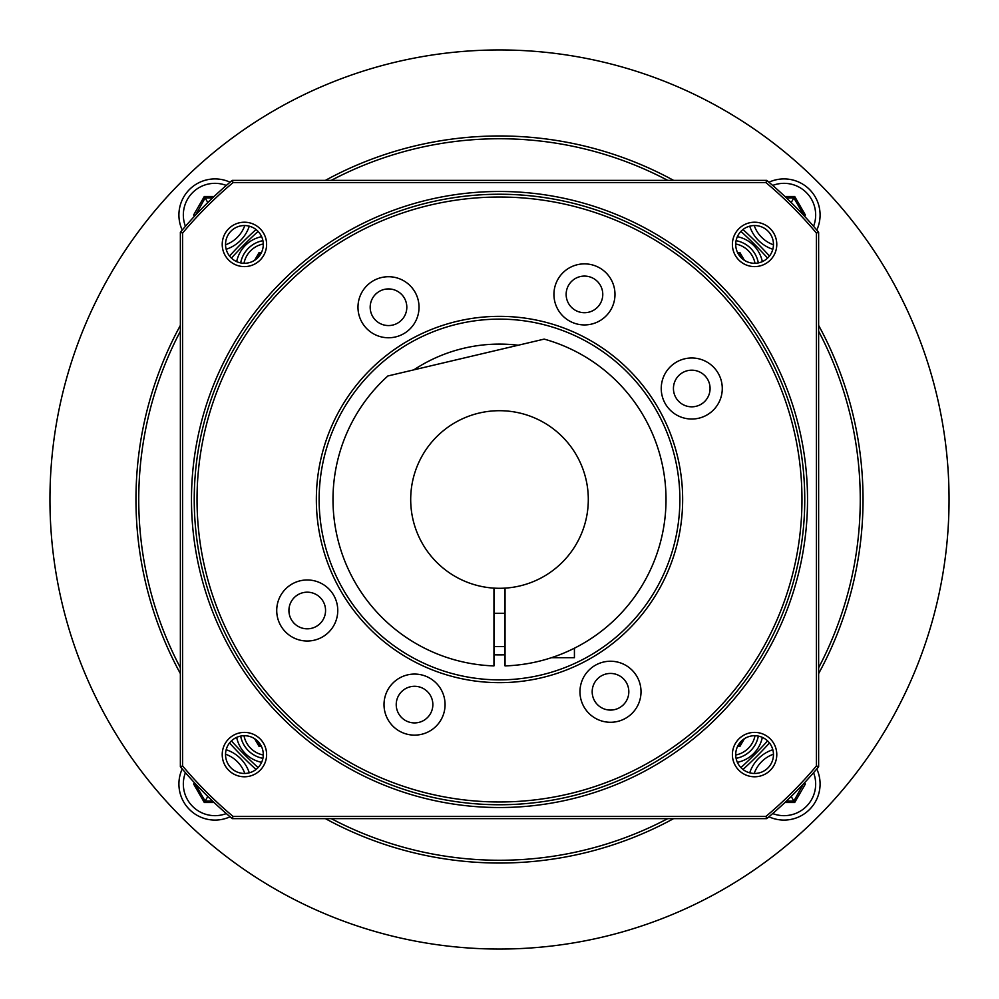 <?xml version="1.0" encoding="UTF-8"?>
<svg xmlns="http://www.w3.org/2000/svg" width="999" height="999" viewBox="0 0 999 999"><rect width="100%" height="100%" fill="white"/><g stroke="black" fill="none" stroke-linecap="round" stroke-linejoin="round"><path stroke-width="1.5" d="M499.5 949.05A449.55 449.55 0 0 0 949.05 499.5A449.55 449.55 0 0 0 499.5 49.95A449.55 449.55 0 0 0 49.95 499.5A449.55 449.55 0 0 0 499.5 949.05M499.5 588.299A88.799 88.799 0 0 0 588.261 496.728A88.799 88.799 0 0 0 499.5 410.701A88.799 88.799 0 0 0 410.739 496.728A88.799 88.799 0 0 0 499.5 588.299M493.956 588.124L493.956 665.908A166.496 166.496 0 0 1 387.862 375.974L544.18 339.111A166.496 166.496 0 0 1 505.044 665.908L505.044 588.124M553.883 656.867L552.559 657.317M552.684 657.28L553.921 656.855M556.705 655.868L560.227 654.532M560.476 654.432L561.938 653.846M564.373 652.846L569.118 650.749M571.678 649.537L574.425 648.189L574.425 657.679L551.485 657.679M493.956 613.274L505.044 613.274M493.956 646.578L505.044 646.578M182.218 768.93A36.076 36.076 0 0 0 230.07 816.782M226.174 749.725A36.076 36.076 0 0 1 249.275 772.826M226.311 813.561A31.631 31.631 0 0 1 185.439 772.689M225.549 754.208A31.631 31.631 0 0 1 244.792 773.451M194.418 782.679L193.631 784.028L204.308 802.509L205.145 801.061L212.575 801.061M193.631 784.028L195.305 784.028L205.145 801.061L207.804 796.453M768.93 816.782A36.076 36.076 0 0 0 816.782 768.93M749.725 772.826A36.076 36.076 0 0 1 772.826 749.725M754.208 773.451A31.631 31.631 0 0 1 773.451 754.208M813.561 772.689A31.631 31.631 0 0 1 772.689 813.561M784.902 802.509L794.692 802.509L805.369 784.028L803.558 783.778M794.692 802.509L793.855 801.061L803.333 784.028M786.425 801.061L793.855 801.061L791.196 796.453M749.725 226.174A36.076 36.076 0 0 0 772.826 249.275M816.782 230.07A36.076 36.076 0 0 0 768.93 182.218M772.689 185.439A31.631 31.631 0 0 1 813.561 226.311M754.208 225.549A31.631 31.631 0 0 0 773.451 244.792M804.582 216.321L805.369 214.972L803.696 214.972L793.855 197.939L786.425 197.939M805.369 214.972L794.692 196.491L791.196 202.547M230.07 182.218A36.076 36.076 0 0 0 182.218 230.07M226.174 249.275A36.076 36.076 0 0 0 249.275 226.174M185.439 226.311A31.631 31.631 0 0 1 226.311 185.439M225.549 244.792A31.631 31.631 0 0 0 244.792 225.549M214.098 196.491L204.308 196.491L193.631 214.972L195.442 215.222M204.308 196.491L205.145 197.939L195.667 214.972M212.575 197.939L205.145 197.939L207.804 202.547M331.268 818.631A360.751 360.751 0 0 0 667.732 818.631M740.896 767.582A360.751 360.751 0 0 0 767.582 740.896M818.631 667.732A360.751 360.751 0 0 0 818.631 331.268M767.582 258.104A360.751 360.751 0 0 0 740.896 231.418M667.732 180.369A360.751 360.751 0 0 0 331.268 180.369M258.104 231.418A360.751 360.751 0 0 0 231.418 258.104M180.369 331.268A360.751 360.751 0 0 0 180.369 667.732M231.418 740.896A360.751 360.751 0 0 0 258.104 767.582M505.044 654.807A155.394 155.394 0 0 1 499.5 654.894A155.394 155.394 0 0 1 493.956 654.807M413.823 369.855A155.394 155.394 0 0 1 518.219 345.229M261.626 762.324A31.918 31.918 0 0 1 236.676 737.374M762.324 737.374A31.918 31.918 0 0 1 737.374 762.324M737.374 236.676A31.918 31.918 0 0 1 762.324 261.626M236.676 261.626A31.918 31.918 0 0 1 261.626 236.676M240.672 736.088A27.747 27.747 0 0 0 262.912 758.328M243.993 735.726A24.426 24.426 0 0 0 263.274 755.007M254.645 738.736L259.078 746.415L260.839 745.304M256.93 740.471L259.728 745.304L260.264 744.355M736.088 758.328A27.747 27.747 0 0 0 758.328 736.088M735.726 755.007A24.426 24.426 0 0 0 755.007 735.726M737.587 746.415L739.922 746.415L739.272 745.304L742.07 740.471M738.161 745.304L739.272 745.304L738.736 744.355M736.088 240.672A27.747 27.747 0 0 1 758.328 262.912M735.726 243.993A24.426 24.426 0 0 1 755.007 263.274M744.355 260.264L739.922 252.585L738.161 253.696M742.07 258.529L739.272 253.696L738.736 254.645M240.672 262.912A27.747 27.747 0 0 1 262.912 240.672M243.993 263.274A24.426 24.426 0 0 1 263.274 243.993M261.413 252.585L259.078 252.585L259.728 253.696L256.93 258.529M260.839 253.696L259.728 253.696L260.264 254.645M406.818 307.242A18.319 18.319 0 0 1 388.499 325.562A18.319 18.319 0 0 1 370.179 307.242A18.319 18.319 0 0 1 388.499 288.923A18.319 18.319 0 0 1 406.818 307.242M419.031 307.242A30.519 30.519 0 0 0 388.499 276.723A30.519 30.519 0 0 0 357.979 307.242A30.519 30.519 0 0 0 388.499 337.762A30.519 30.519 0 0 0 419.031 307.242M316.346 499.5A183.154 183.154 0 0 1 499.5 316.346A183.154 183.154 0 0 1 682.654 499.5A183.154 183.154 0 0 1 499.5 682.654A183.154 183.154 0 0 1 316.346 499.5M337.762 610.501A30.519 30.519 0 0 0 307.242 579.969A30.519 30.519 0 0 0 276.723 610.501A30.519 30.519 0 0 0 307.242 641.021A30.519 30.519 0 0 0 337.762 610.501M641.021 691.758A30.519 30.519 0 0 0 610.501 661.238A30.519 30.519 0 0 0 579.969 691.758A30.519 30.519 0 0 0 610.501 722.277A30.519 30.519 0 0 0 641.021 691.758M722.277 388.499A30.519 30.519 0 0 0 691.758 357.979A30.519 30.519 0 0 0 661.238 388.499A30.519 30.519 0 0 0 691.758 419.031A30.519 30.519 0 0 0 722.277 388.499M614.984 294.393A30.519 30.519 0 0 0 584.452 263.873A30.519 30.519 0 0 0 553.933 294.393A30.519 30.519 0 0 0 584.452 324.925A30.519 30.519 0 0 0 614.984 294.393M445.067 704.607A30.519 30.519 0 0 0 414.548 674.075A30.519 30.519 0 0 0 384.016 704.607A30.519 30.519 0 0 0 414.548 735.127A30.519 30.519 0 0 0 445.067 704.607M283.654 283.654A305.244 305.244 0 0 1 781.518 382.692A305.244 305.244 0 0 1 499.5 804.744A305.244 305.244 0 0 1 283.654 283.654M816.408 233.054A414.036 414.036 0 0 0 765.946 182.592L233.054 182.592A414.036 414.036 0 0 0 182.592 233.054L182.592 765.946A414.036 414.036 0 0 0 233.054 816.408L765.946 816.408A414.036 414.036 0 0 0 816.408 765.946L816.408 233.054L818.631 232.243A416.246 416.246 0 0 0 766.757 180.369L232.243 180.369A416.246 416.246 0 0 0 180.369 232.243L180.369 766.757A416.246 416.246 0 0 0 232.243 818.631L766.757 818.631A416.246 416.246 0 0 0 818.631 766.757L818.631 232.243M776.785 754.595A22.203 22.203 0 0 0 754.595 732.392A22.203 22.203 0 0 0 732.392 754.595A22.203 22.203 0 0 0 754.595 776.785A22.203 22.203 0 0 0 776.785 754.595A22.203 22.203 0 0 0 754.595 732.392A22.203 22.203 0 0 0 732.392 754.595A22.203 22.203 0 0 0 754.595 776.785A22.203 22.203 0 0 0 776.785 754.595M266.608 754.595A22.203 22.203 0 0 0 244.405 732.392A22.203 22.203 0 0 0 222.215 754.595A22.203 22.203 0 0 0 244.405 776.785A22.203 22.203 0 0 0 266.608 754.595A22.203 22.203 0 0 0 244.405 732.392A22.203 22.203 0 0 0 222.215 754.595A22.203 22.203 0 0 0 244.405 776.785A22.203 22.203 0 0 0 266.608 754.595M266.608 244.405A22.203 22.203 0 0 0 244.405 222.215A22.203 22.203 0 0 0 222.215 244.405A22.203 22.203 0 0 0 244.405 266.608A22.203 22.203 0 0 0 266.608 244.405A22.203 22.203 0 0 0 244.405 222.215A22.203 22.203 0 0 0 222.215 244.405A22.203 22.203 0 0 0 244.405 266.608A22.203 22.203 0 0 0 266.608 244.405M776.785 244.405A22.203 22.203 0 0 0 754.595 222.215A22.203 22.203 0 0 0 732.392 244.405A22.203 22.203 0 0 0 754.595 266.608A22.203 22.203 0 0 0 776.785 244.405A22.203 22.203 0 0 0 754.595 222.215A22.203 22.203 0 0 0 732.392 244.405A22.203 22.203 0 0 0 754.595 266.608A22.203 22.203 0 0 0 776.785 244.405M765.946 182.592L766.757 180.369M233.054 182.592L232.243 180.369M182.592 233.054L180.369 232.243M182.592 765.946L180.369 766.757M233.054 816.408L232.243 818.631M765.946 816.408L766.757 818.631M816.408 765.946L818.631 766.757M773.463 754.595A18.869 18.869 0 0 0 754.595 735.714A18.869 18.869 0 0 0 735.714 754.595A18.869 18.869 0 0 0 754.595 773.463A18.869 18.869 0 0 0 773.463 754.595M263.286 754.595A18.869 18.869 0 0 0 244.405 735.714A18.869 18.869 0 0 0 225.537 754.595A18.869 18.869 0 0 0 244.405 773.463A18.869 18.869 0 0 0 263.286 754.595M263.286 244.405A18.869 18.869 0 0 0 244.405 225.537A18.869 18.869 0 0 0 225.537 244.405A18.869 18.869 0 0 0 244.405 263.286A18.869 18.869 0 0 0 263.286 244.405M773.463 244.405A18.869 18.869 0 0 0 754.595 225.537A18.869 18.869 0 0 0 735.714 244.405A18.869 18.869 0 0 0 754.595 263.286A18.869 18.869 0 0 0 773.463 244.405M593.806 653.259L594.63 652.747M606.106 645.004L609.165 642.707M612.487 640.109L613.211 639.522M616.021 637.187L619.78 633.915M623.713 630.282L627.759 626.323M627.847 626.236L631.655 622.265M631.83 622.065L635.064 618.493M640.122 612.462L642.045 610.027M640.646 611.813L637.225 615.971M633.066 620.716L628.508 625.574M628.209 625.874L623.975 630.032M619.867 633.841L616.133 637.087M609.465 642.482L606.356 644.817M604.283 646.316L603.496 646.877M679.869 499.5A180.369 180.369 0 0 1 499.5 679.869A180.369 180.369 0 0 1 319.131 499.5A180.369 180.369 0 0 1 499.5 319.131A180.369 180.369 0 0 1 679.869 499.5M325.562 610.501A18.319 18.319 0 0 1 307.242 628.821A18.319 18.319 0 0 1 288.923 610.501A18.319 18.319 0 0 1 307.242 592.182A18.319 18.319 0 0 1 325.562 610.501M628.821 691.758A18.319 18.319 0 0 1 610.501 710.077A18.319 18.319 0 0 1 592.182 691.758A18.319 18.319 0 0 1 610.501 673.438A18.319 18.319 0 0 1 628.821 691.758M710.077 388.499A18.319 18.319 0 0 1 691.758 406.818A18.319 18.319 0 0 1 673.438 388.499A18.319 18.319 0 0 1 691.758 370.179A18.319 18.319 0 0 1 710.077 388.499M602.772 294.393A18.319 18.319 0 0 1 584.452 312.712A18.319 18.319 0 0 1 566.146 294.393A18.319 18.319 0 0 1 584.452 276.086A18.319 18.319 0 0 1 602.772 294.393M432.854 704.607A18.319 18.319 0 0 1 414.548 722.914A18.319 18.319 0 0 1 396.228 704.607A18.319 18.319 0 0 1 414.548 686.288A18.319 18.319 0 0 1 432.854 704.607M673.601 818.631A363.524 363.524 0 0 1 325.399 818.631M256.031 769.455A363.524 363.524 0 0 1 229.545 742.969M180.369 673.601A363.524 363.524 0 0 1 180.369 325.399M229.545 256.031A363.524 363.524 0 0 1 256.031 229.545M325.399 180.369A363.524 363.524 0 0 1 673.601 180.369M742.969 229.545A363.524 363.524 0 0 1 769.455 256.031M818.631 325.399A363.524 363.524 0 0 1 818.631 673.601M769.455 742.969A363.524 363.524 0 0 1 742.969 769.455M204.308 802.509L214.098 802.509M805.369 784.028L804.582 782.679M794.692 196.491L784.902 196.491M193.631 214.972L194.418 216.321M259.078 746.415L261.413 746.415M739.922 746.415L744.355 738.736M739.922 252.585L737.587 252.585M259.078 252.585L254.645 260.264M499.5 197.028A302.472 302.472 0 0 0 197.028 499.5A302.472 302.472 0 0 0 499.5 801.972A302.472 302.472 0 0 0 801.972 499.5A302.472 302.472 0 0 0 499.5 197.028M499.5 194.256A305.244 305.244 0 0 1 715.346 715.346A305.244 305.244 0 0 1 499.5 804.744M717.307 717.307A308.029 308.029 0 0 0 717.307 281.693A308.029 308.029 0 0 0 281.693 281.693A308.029 308.029 0 0 0 281.693 717.307A308.029 308.029 0 0 0 717.307 717.307"/></g></svg>

